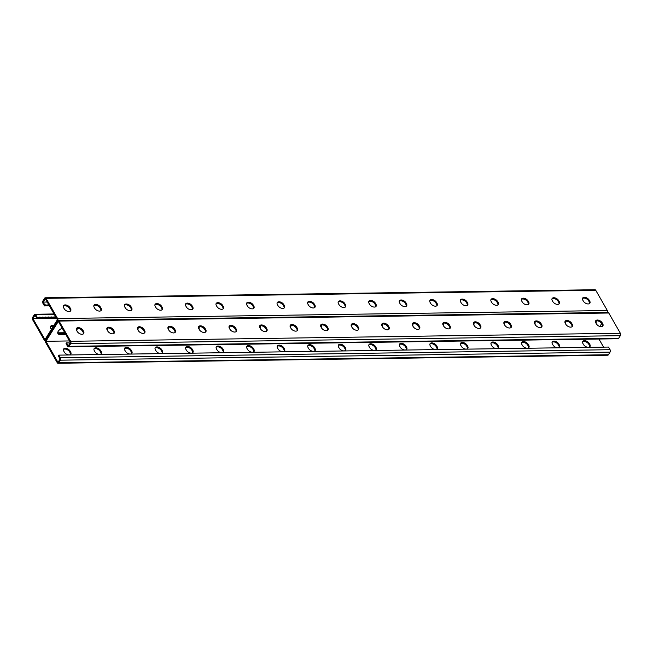 <?xml version="1.0" encoding="UTF-8"?>
<svg xmlns="http://www.w3.org/2000/svg" width="653" height="653" viewBox="0 0 653 653"><rect width="100%" height="100%" fill="white"/><g stroke="black" fill="none" stroke-linecap="round" stroke-linejoin="round"><path stroke-width="0.98" d="M47.22 302.037L43.188 302.094L43.425 302.51L44.935 305.147L48.844 304.878M69.496 340.939L45.922 341.29L58.329 321.431L70.393 342.499L68.271 345.894L66.524 342.849L66.035 343.633L67.545 346.261A1.714 1.028 89.2 0 0 68.304 346.8A1.714 1.028 89.2 0 0 68.989 346.335L70.622 343.723A1.714 1.028 89.2 0 0 70.646 341.299L59.056 321.064A1.714 1.028 89.2 0 0 58.297 320.525A1.714 1.028 89.2 0 0 57.603 320.99L45.686 340.066L57.603 320.99A1.714 1.028 -90.8 0 0 57.627 318.566L46.037 298.331A1.714 1.028 -90.8 0 0 45.277 297.792A1.714 1.028 -90.8 0 0 44.584 298.258L42.951 300.87A1.714 1.028 -90.8 0 0 42.935 303.294L44.445 305.93L49.326 305.71M43.188 302.094L45.31 298.699L57.374 319.766L44.967 339.625L32.903 318.558L35.025 315.162L36.772 318.207L56.248 317.807M64.794 332.728L59.056 332.818A4.759 2.596 -29.8 0 1 57.733 332.581M595.503 322.084A4.759 2.596 150.2 0 0 595.756 321.072A4.759 2.596 -29.8 0 1 595.503 322.084M564.967 322.525A4.759 2.596 150.2 0 0 565.22 321.513A4.759 2.596 -29.8 0 1 564.967 322.525M381.727 325.21A4.759 2.596 150.2 0 0 381.981 324.198A4.759 2.596 -29.8 0 1 381.727 325.21M351.192 325.659A4.759 2.596 150.2 0 0 351.445 324.647A4.759 2.596 -29.8 0 1 351.192 325.659M412.272 324.77A4.759 2.596 150.2 0 0 412.525 323.749A4.759 2.596 -29.8 0 1 412.272 324.77M442.807 324.321A4.759 2.596 150.2 0 0 443.06 323.308A4.759 2.596 -29.8 0 1 442.807 324.321M473.352 323.872A4.759 2.596 150.2 0 0 473.596 322.86A4.759 2.596 -29.8 0 1 473.352 323.872M503.887 323.423A4.759 2.596 150.2 0 0 504.14 322.411A4.759 2.596 -29.8 0 1 503.887 323.423M534.423 322.974A4.759 2.596 150.2 0 0 534.676 321.962A4.759 2.596 -29.8 0 1 534.423 322.974M62.255 328.288A4.759 2.596 150.2 0 0 57.913 333.577A4.759 2.596 150.2 0 0 60.011 334.483L59.529 333.65L65.276 333.561L59.529 333.65A4.759 2.596 -29.8 0 1 57.75 333.12A4.759 2.596 150.2 0 0 59.529 333.65L59.056 332.818M76.589 328.679A4.759 2.596 -29.8 0 1 76.336 329.692A4.759 2.596 150.2 0 0 76.589 328.679M107.125 328.23A4.759 2.596 -29.8 0 1 106.88 329.243A4.759 2.596 150.2 0 0 107.125 328.23M290.365 325.545A4.759 2.596 -29.8 0 1 290.112 326.557A4.759 2.596 150.2 0 0 290.365 325.545M320.901 325.096A4.759 2.596 -29.8 0 1 320.647 326.108A4.759 2.596 150.2 0 0 320.901 325.096M259.821 325.994A4.759 2.596 -29.8 0 1 259.576 327.006A4.759 2.596 150.2 0 0 259.821 325.994M229.285 326.435A4.759 2.596 -29.8 0 1 229.032 327.455A4.759 2.596 150.2 0 0 229.285 326.435M198.749 326.884A4.759 2.596 -29.8 0 1 198.496 327.896A4.759 2.596 150.2 0 0 198.749 326.884M168.205 327.333A4.759 2.596 -29.8 0 1 167.952 328.345A4.759 2.596 150.2 0 0 168.205 327.333M137.669 327.782A4.759 2.596 -29.8 0 1 137.416 328.794A4.759 2.596 150.2 0 0 137.669 327.782M607.519 312.477A1.714 1.028 -90.8 0 0 607.331 310.518L595.74 290.275A1.714 1.028 -90.8 0 0 594.981 289.736L45.277 297.792M338.164 302.094A3.959 2.334 -148 0 1 341.339 302.012A3.959 2.334 -148 0 1 344.384 304.494L344.89 305.384A3.959 2.334 -148 0 1 345.257 307.09M368.7 301.645A3.959 2.334 -148 0 1 371.875 301.564A3.959 2.334 -148 0 1 374.928 304.045L375.434 304.935A3.959 2.334 -148 0 1 375.793 306.649M399.236 301.196A3.959 2.334 -148 0 1 402.419 301.115A3.959 2.334 -148 0 1 405.464 303.596L405.97 304.486A3.959 2.334 -148 0 1 406.337 306.2M429.78 300.747A3.959 2.334 -148 0 1 432.955 300.666A3.959 2.334 -148 0 1 436 303.147L436.514 304.037A3.959 2.334 -148 0 1 436.873 305.751M460.316 300.298A3.959 2.334 -148 0 1 463.499 300.217A3.959 2.334 -148 0 1 466.544 302.706L467.05 303.588A3.959 2.334 -148 0 1 467.409 305.302M490.86 299.849A3.959 2.334 -148 0 1 494.035 299.768A3.959 2.334 -148 0 1 497.08 302.257L497.586 303.139A3.959 2.334 -148 0 1 497.953 304.853M521.396 299.409A3.959 2.334 -148 0 1 524.571 299.327A3.959 2.334 -148 0 1 527.624 301.808L528.13 302.698A3.959 2.334 -148 0 1 528.489 304.404M551.94 298.96A3.959 2.334 -148 0 1 555.115 298.878A3.959 2.334 -148 0 1 558.16 301.36L558.666 302.249A3.959 2.334 -148 0 1 559.033 303.963M582.476 298.511A3.959 2.334 -148 0 1 585.651 298.429A3.959 2.334 -148 0 1 588.696 300.911L589.21 301.8A3.959 2.334 -148 0 1 589.569 303.514M314.713 307.539A3.959 2.334 32 0 0 314.354 305.824L313.848 304.943A3.959 2.334 32 0 0 310.804 302.453A3.959 2.334 32 0 0 307.62 302.535M284.177 307.987A3.959 2.334 32 0 0 283.818 306.273L283.304 305.392A3.959 2.334 32 0 0 280.259 302.902A3.959 2.334 32 0 0 277.084 302.984M253.633 308.436A3.959 2.334 32 0 0 253.274 306.722L252.768 305.833A3.959 2.334 32 0 0 249.724 303.351A3.959 2.334 32 0 0 246.54 303.433M223.097 308.885A3.959 2.334 32 0 0 222.738 307.171L222.224 306.281A3.959 2.334 32 0 0 219.179 303.8A3.959 2.334 32 0 0 216.004 303.882M192.562 309.334A3.959 2.334 32 0 0 192.194 307.62L191.688 306.73A3.959 2.334 32 0 0 188.644 304.249A3.959 2.334 32 0 0 185.468 304.331M162.017 309.775A3.959 2.334 32 0 0 161.658 308.069L161.152 307.179A3.959 2.334 32 0 0 158.099 304.698A3.959 2.334 32 0 0 154.924 304.78M131.482 310.224A3.959 2.334 32 0 0 131.114 308.51L130.608 307.628A3.959 2.334 32 0 0 127.564 305.139A3.959 2.334 32 0 0 124.388 305.22M100.937 310.673A3.959 2.334 32 0 0 100.578 308.959L100.072 308.077A3.959 2.334 32 0 0 97.028 305.588A3.959 2.334 32 0 0 93.844 305.669M70.402 311.122A3.959 2.334 32 0 0 70.042 309.408L69.528 308.518A3.959 2.334 32 0 0 66.484 306.037A3.959 2.334 32 0 0 63.308 306.118M345.38 304.6L344.874 303.71A3.959 2.334 32 0 0 341.47 301.098A3.959 2.334 32 0 0 338.336 301.653A3.959 2.334 32 0 0 338.523 303.8L339.029 304.69A3.959 2.334 32 0 0 342.433 307.302A3.959 2.334 32 0 0 345.568 306.739A3.959 2.334 32 0 0 345.38 304.6L344.89 305.384M375.924 304.151L375.418 303.261A3.959 2.334 32 0 0 372.014 300.649A3.959 2.334 32 0 0 368.88 301.213A3.959 2.334 32 0 0 369.059 303.351L369.574 304.241A3.959 2.334 32 0 0 372.977 306.853A3.959 2.334 32 0 0 376.104 306.298A3.959 2.334 32 0 0 375.924 304.151L375.434 304.935M406.46 303.702L405.954 302.812A3.959 2.334 32 0 0 402.55 300.209A3.959 2.334 32 0 0 399.416 300.764A3.959 2.334 32 0 0 399.603 302.91L400.109 303.792A3.959 2.334 32 0 0 403.513 306.404A3.959 2.334 32 0 0 406.648 305.849A3.959 2.334 32 0 0 406.46 303.702L405.97 304.486M437.004 303.253L436.49 302.363A3.959 2.334 32 0 0 433.086 299.76A3.959 2.334 32 0 0 429.96 300.315A3.959 2.334 32 0 0 430.139 302.461L430.645 303.351A3.959 2.334 32 0 0 434.049 305.955A3.959 2.334 32 0 0 437.184 305.4A3.959 2.334 32 0 0 437.004 303.253L436.514 304.037M467.54 302.804L467.034 301.923A3.959 2.334 32 0 0 463.63 299.311A3.959 2.334 32 0 0 460.496 299.866A3.959 2.334 32 0 0 460.683 302.012L461.189 302.902A3.959 2.334 32 0 0 464.593 305.506A3.959 2.334 32 0 0 467.728 304.951A3.959 2.334 32 0 0 467.54 302.804L467.05 303.588M498.076 302.355L497.57 301.474A3.959 2.334 32 0 0 494.166 298.862A3.959 2.334 32 0 0 491.04 299.417A3.959 2.334 32 0 0 491.219 301.564L491.725 302.453A3.959 2.334 32 0 0 495.129 305.065A3.959 2.334 32 0 0 498.263 304.502A3.959 2.334 32 0 0 498.076 302.355L497.586 303.139M528.62 301.915L528.114 301.025A3.959 2.334 32 0 0 524.71 298.413A3.959 2.334 32 0 0 521.576 298.968A3.959 2.334 32 0 0 521.755 301.115L522.269 302.004A3.959 2.334 32 0 0 525.673 304.616A3.959 2.334 32 0 0 528.799 304.061A3.959 2.334 32 0 0 528.62 301.915L528.13 302.698M559.156 301.466L558.65 300.576A3.959 2.334 32 0 0 555.246 297.964A3.959 2.334 32 0 0 552.111 298.527A3.959 2.334 32 0 0 552.299 300.674L552.805 301.555A3.959 2.334 32 0 0 556.209 304.167A3.959 2.334 32 0 0 559.343 303.612A3.959 2.334 32 0 0 559.156 301.466L558.666 302.249M589.7 301.017L589.186 300.127A3.959 2.334 32 0 0 585.79 297.523A3.959 2.334 32 0 0 582.656 298.078A3.959 2.334 32 0 0 582.835 300.225L583.349 301.106A3.959 2.334 32 0 0 586.745 303.718A3.959 2.334 32 0 0 589.879 303.163A3.959 2.334 32 0 0 589.7 301.017L589.21 301.8M308.494 305.139L307.987 304.249A3.959 2.334 -148 0 1 307.8 302.102A3.959 2.334 -148 0 1 310.934 301.547A3.959 2.334 -148 0 1 314.338 304.159L314.844 305.041A3.959 2.334 -148 0 1 315.024 307.188A3.959 2.334 -148 0 1 311.897 307.751A3.959 2.334 -148 0 1 308.494 305.139M277.949 305.588L277.443 304.698A3.959 2.334 -148 0 1 277.264 302.551A3.959 2.334 -148 0 1 280.39 301.996A3.959 2.334 -148 0 1 283.794 304.608L284.308 305.49A3.959 2.334 -148 0 1 284.488 307.636A3.959 2.334 -148 0 1 281.353 308.192A3.959 2.334 -148 0 1 277.949 305.588M247.414 306.028L246.907 305.147A3.959 2.334 -148 0 1 246.72 303A3.959 2.334 -148 0 1 249.854 302.445A3.959 2.334 -148 0 1 253.258 305.049L253.764 305.939A3.959 2.334 -148 0 1 253.952 308.085A3.959 2.334 -148 0 1 250.817 308.64A3.959 2.334 -148 0 1 247.414 306.028M216.878 306.477L216.363 305.596A3.959 2.334 -148 0 1 216.184 303.449A3.959 2.334 -148 0 1 219.318 302.894A3.959 2.334 -148 0 1 222.714 305.498L223.228 306.388A3.959 2.334 -148 0 1 223.408 308.534A3.959 2.334 -148 0 1 220.273 309.089A3.959 2.334 -148 0 1 216.878 306.477M186.334 306.926L185.827 306.037A3.959 2.334 -148 0 1 185.64 303.898A3.959 2.334 -148 0 1 188.774 303.335A3.959 2.334 -148 0 1 192.178 305.947L192.684 306.837A3.959 2.334 -148 0 1 192.872 308.983A3.959 2.334 -148 0 1 189.737 309.538A3.959 2.334 -148 0 1 186.334 306.926M155.798 307.375L155.283 306.486A3.959 2.334 -148 0 1 155.104 304.339A3.959 2.334 -148 0 1 158.238 303.784A3.959 2.334 -148 0 1 161.642 306.396L162.148 307.285A3.959 2.334 -148 0 1 162.328 309.424A3.959 2.334 -148 0 1 159.201 309.987A3.959 2.334 -148 0 1 155.798 307.375M125.254 307.824L124.747 306.934A3.959 2.334 -148 0 1 124.568 304.788A3.959 2.334 -148 0 1 127.694 304.233A3.959 2.334 -148 0 1 131.098 306.845L131.604 307.726A3.959 2.334 -148 0 1 131.792 309.873A3.959 2.334 -148 0 1 128.657 310.428A3.959 2.334 -148 0 1 125.254 307.824M94.718 308.273L94.212 307.383A3.959 2.334 -148 0 1 94.024 305.237A3.959 2.334 -148 0 1 97.158 304.682A3.959 2.334 -148 0 1 100.562 307.294L101.068 308.175A3.959 2.334 -148 0 1 101.256 310.322A3.959 2.334 -148 0 1 98.121 310.877A3.959 2.334 -148 0 1 94.718 308.273M64.174 308.714L63.668 307.832A3.959 2.334 -148 0 1 63.488 305.686A3.959 2.334 -148 0 1 66.614 305.131A3.959 2.334 -148 0 1 70.018 307.734L70.532 308.624A3.959 2.334 -148 0 1 70.712 310.771A3.959 2.334 -148 0 1 67.577 311.326A3.959 2.334 -148 0 1 64.174 308.714M58.019 363.264L607.723 355.208A1.714 1.028 -90.8 0 0 608.416 354.742L610.049 352.13A1.714 1.028 -90.8 0 0 610.065 349.706L608.555 347.07L68.01 354.987L58.852 355.126L60.362 357.762A1.714 1.028 -90.8 0 1 60.337 360.178L58.705 362.79A1.714 1.028 -90.8 0 1 58.019 363.264A1.714 1.028 -90.8 0 1 57.26 362.725L45.669 342.482A1.714 1.028 -90.8 0 1 45.686 340.066A1.714 1.028 89.2 0 1 45 340.531A1.714 1.028 89.2 0 1 44.241 339.993L32.65 319.758A1.714 1.028 89.2 0 1 32.666 317.334L34.299 314.722A1.714 1.028 89.2 0 1 34.993 314.256A1.714 1.028 89.2 0 1 35.752 314.795L37.262 317.423L55.815 317.04M56.476 318.207L32.903 318.558M53.644 325.741A3.959 2.334 32 0 0 50.591 326.32A3.959 2.334 32 0 0 50.771 328.467L51.285 329.357A3.959 2.334 32 0 0 51.334 329.439M50.412 326.753A3.959 2.334 -148 0 1 53.154 326.524M44.445 305.93L44.935 305.147M45.53 304.845L45.041 305.628M46.461 305.122L45.971 305.906M47.057 304.829L46.567 305.612M47.987 305.098L47.498 305.882M48.583 304.804L48.093 305.588M37.262 317.423L36.772 318.207M37.368 317.913L37.858 317.129M38.298 318.182L38.788 317.399M41.947 317.84L42.437 317.056M42.878 318.117L43.367 317.334M41.351 318.142L41.841 317.358M43.473 317.823L43.963 317.04M44.404 318.101L44.894 317.309M45 317.799L45.49 317.015M45.93 318.076L46.42 317.293M46.534 317.774L47.024 316.991M47.457 318.052L47.947 317.268M48.061 317.75L48.551 316.966M48.983 318.027L49.473 317.244M49.587 317.733L50.077 316.95M50.51 318.011L50.999 317.227M51.114 317.709L51.603 316.925M52.036 317.987L52.526 317.203M52.64 317.685L53.13 316.901M53.57 317.962L54.06 317.178M54.166 317.668L54.656 316.885M55.097 317.938L55.587 317.154M38.894 317.889L39.384 317.105M39.825 318.166L40.315 317.382M40.421 317.864L40.91 317.08M58.852 355.126L58.362 355.909L60.109 358.962L57.986 362.358L45.922 341.29M595.969 320.974A4.759 2.596 -29.8 0 1 596.034 321.08A4.759 2.596 -29.8 0 1 595.911 323.055M565.425 321.423A4.759 2.596 -29.8 0 1 565.498 321.529A4.759 2.596 -29.8 0 1 565.376 323.504M382.193 324.108A4.759 2.596 -29.8 0 1 382.258 324.214A4.759 2.596 -29.8 0 1 382.136 326.19M351.649 324.549A4.759 2.596 -29.8 0 1 351.722 324.663A4.759 2.596 -29.8 0 1 351.6 326.639M412.729 323.659A4.759 2.596 -29.8 0 1 412.802 323.766A4.759 2.596 -29.8 0 1 412.68 325.741M443.273 323.211A4.759 2.596 -29.8 0 1 443.338 323.317A4.759 2.596 -29.8 0 1 443.216 325.292M473.809 322.762A4.759 2.596 -29.8 0 1 473.882 322.876A4.759 2.596 -29.8 0 1 473.76 324.843M504.345 322.313A4.759 2.596 -29.8 0 1 504.418 322.427A4.759 2.596 -29.8 0 1 504.296 324.394M534.889 321.864A4.759 2.596 -29.8 0 1 534.962 321.978A4.759 2.596 -29.8 0 1 534.831 323.953M601.666 323.561L599.846 326.476M76.744 330.663A4.759 2.596 150.2 0 0 76.866 328.688A4.759 2.596 150.2 0 0 76.801 328.581M60.011 334.483L65.749 334.393M107.288 330.214A4.759 2.596 150.2 0 0 107.41 328.247A4.759 2.596 150.2 0 0 107.337 328.132M290.52 327.528A4.759 2.596 150.2 0 0 290.642 325.561A4.759 2.596 150.2 0 0 290.577 325.447M321.056 327.08A4.759 2.596 150.2 0 0 321.186 325.112A4.759 2.596 150.2 0 0 321.113 324.998M259.984 327.977A4.759 2.596 150.2 0 0 260.106 326.002A4.759 2.596 150.2 0 0 260.033 325.896M229.44 328.426A4.759 2.596 150.2 0 0 229.562 326.451A4.759 2.596 150.2 0 0 229.497 326.345M198.904 328.875A4.759 2.596 150.2 0 0 199.026 326.9A4.759 2.596 150.2 0 0 198.953 326.794M168.36 329.316A4.759 2.596 150.2 0 0 168.49 327.349A4.759 2.596 150.2 0 0 168.417 327.235M137.824 329.765A4.759 2.596 150.2 0 0 137.946 327.798A4.759 2.596 150.2 0 0 137.873 327.684M598.948 339.029L603.674 347.29M344.996 347.078A3.959 2.334 32 0 0 341.592 344.466A3.959 2.334 32 0 0 338.466 345.029A3.959 2.334 32 0 0 338.646 347.176L339.152 348.057A3.959 2.334 32 0 0 342.556 350.669A3.959 2.334 32 0 0 345.69 350.114A3.959 2.334 32 0 0 345.502 347.967L344.996 347.078L344.506 347.861L345.013 348.751A3.959 2.334 -148 0 1 345.38 350.465M375.54 346.629A3.959 2.334 32 0 0 372.137 344.025A3.959 2.334 32 0 0 369.002 344.58A3.959 2.334 32 0 0 369.182 346.727L369.696 347.608A3.959 2.334 32 0 0 373.1 350.22A3.959 2.334 32 0 0 376.226 349.665A3.959 2.334 32 0 0 376.046 347.518L375.54 346.629L375.051 347.412L375.557 348.302A3.959 2.334 -148 0 1 375.916 350.016M406.076 346.188A3.959 2.334 32 0 0 402.672 343.576A3.959 2.334 32 0 0 399.538 344.131A3.959 2.334 32 0 0 399.726 346.278L400.232 347.167A3.959 2.334 32 0 0 403.636 349.771A3.959 2.334 32 0 0 406.77 349.216A3.959 2.334 32 0 0 406.582 347.07L406.076 346.188L405.586 346.972L406.093 347.853A3.959 2.334 -148 0 1 406.46 349.567M436.612 345.739A3.959 2.334 32 0 0 433.217 343.127A3.959 2.334 32 0 0 430.082 343.682A3.959 2.334 32 0 0 430.262 345.829L430.776 346.719A3.959 2.334 32 0 0 434.172 349.322A3.959 2.334 32 0 0 437.306 348.767A3.959 2.334 32 0 0 437.126 346.621L436.612 345.739L436.122 346.523L436.637 347.404A3.959 2.334 -148 0 1 436.996 349.118M467.156 345.29A3.959 2.334 32 0 0 463.752 342.678A3.959 2.334 32 0 0 460.618 343.233A3.959 2.334 32 0 0 460.806 345.38L461.312 346.27A3.959 2.334 32 0 0 464.716 348.882A3.959 2.334 32 0 0 467.85 348.318A3.959 2.334 32 0 0 467.662 346.18L467.156 345.29L466.666 346.074L467.173 346.963A3.959 2.334 -148 0 1 467.532 348.669M497.692 344.841A3.959 2.334 32 0 0 494.288 342.229A3.959 2.334 32 0 0 491.162 342.792A3.959 2.334 32 0 0 491.342 344.931L491.848 345.821A3.959 2.334 32 0 0 495.252 348.433A3.959 2.334 32 0 0 498.386 347.878A3.959 2.334 32 0 0 498.206 345.731L497.692 344.841L497.202 345.625L497.717 346.514A3.959 2.334 -148 0 1 498.076 348.22M528.236 344.392A3.959 2.334 32 0 0 524.832 341.788A3.959 2.334 32 0 0 521.698 342.343A3.959 2.334 32 0 0 521.886 344.49L522.392 345.372A3.959 2.334 32 0 0 525.796 347.984A3.959 2.334 32 0 0 528.922 347.429A3.959 2.334 32 0 0 528.742 345.282L528.236 344.392L527.746 345.176L528.253 346.066A3.959 2.334 -148 0 1 528.612 347.78M558.772 343.943A3.959 2.334 32 0 0 555.368 341.339A3.959 2.334 32 0 0 552.234 341.894A3.959 2.334 32 0 0 552.422 344.041L552.928 344.923A3.959 2.334 32 0 0 556.332 347.535A3.959 2.334 32 0 0 559.466 346.98A3.959 2.334 32 0 0 559.278 344.833L558.772 343.943L558.282 344.727L558.788 345.617A3.959 2.334 -148 0 1 559.156 347.331M589.316 343.502A3.959 2.334 32 0 0 585.912 340.89A3.959 2.334 32 0 0 582.778 341.446A3.959 2.334 32 0 0 582.958 343.592L583.472 344.482A3.959 2.334 32 0 0 586.876 347.086A3.959 2.334 32 0 0 590.002 346.531A3.959 2.334 32 0 0 589.822 344.384L589.316 343.502L588.826 344.286L589.332 345.168A3.959 2.334 -148 0 1 589.692 346.882M308.11 347.616A3.959 2.334 -148 0 1 307.922 345.478A3.959 2.334 -148 0 1 311.057 344.915A3.959 2.334 -148 0 1 314.46 347.527L314.966 348.416A3.959 2.334 -148 0 1 315.154 350.563A3.959 2.334 -148 0 1 312.02 351.118A3.959 2.334 -148 0 1 308.616 348.506L308.11 347.616M277.566 348.065A3.959 2.334 -148 0 1 277.386 345.919A3.959 2.334 -148 0 1 280.512 345.364A3.959 2.334 -148 0 1 283.916 347.976L284.43 348.857A3.959 2.334 -148 0 1 284.61 351.004A3.959 2.334 -148 0 1 281.476 351.567A3.959 2.334 -148 0 1 278.072 348.955L277.566 348.065M247.03 348.514A3.959 2.334 -148 0 1 246.842 346.368A3.959 2.334 -148 0 1 249.977 345.812A3.959 2.334 -148 0 1 253.38 348.424L253.886 349.306A3.959 2.334 -148 0 1 254.074 351.453A3.959 2.334 -148 0 1 250.94 352.008A3.959 2.334 -148 0 1 247.536 349.404L247.03 348.514M216.486 348.963A3.959 2.334 -148 0 1 216.306 346.816A3.959 2.334 -148 0 1 219.441 346.261A3.959 2.334 -148 0 1 222.844 348.865L223.35 349.755A3.959 2.334 -148 0 1 223.53 351.902A3.959 2.334 -148 0 1 220.404 352.457A3.959 2.334 -148 0 1 217 349.853L216.486 348.963M185.95 349.412A3.959 2.334 -148 0 1 185.762 347.265A3.959 2.334 -148 0 1 188.897 346.71A3.959 2.334 -148 0 1 192.3 349.314L192.806 350.204A3.959 2.334 -148 0 1 192.994 352.351A3.959 2.334 -148 0 1 189.86 352.906A3.959 2.334 -148 0 1 186.456 350.294L185.95 349.412M155.414 349.861A3.959 2.334 -148 0 1 155.226 347.714A3.959 2.334 -148 0 1 158.361 347.151A3.959 2.334 -148 0 1 161.764 349.763L162.271 350.653A3.959 2.334 -148 0 1 162.45 352.8A3.959 2.334 -148 0 1 159.324 353.355A3.959 2.334 -148 0 1 155.92 350.743L155.414 349.861M124.87 350.302A3.959 2.334 -148 0 1 124.69 348.155A3.959 2.334 -148 0 1 127.817 347.6A3.959 2.334 -148 0 1 131.22 350.212L131.735 351.102A3.959 2.334 -148 0 1 131.914 353.249A3.959 2.334 -148 0 1 128.78 353.804A3.959 2.334 -148 0 1 125.376 351.192L124.87 350.302M94.334 350.751A3.959 2.334 -148 0 1 94.146 348.604A3.959 2.334 -148 0 1 97.281 348.049A3.959 2.334 -148 0 1 100.684 350.661L101.191 351.543A3.959 2.334 -148 0 1 101.378 353.689A3.959 2.334 -148 0 1 98.244 354.252A3.959 2.334 -148 0 1 94.84 351.641L94.334 350.751M63.79 351.2A3.959 2.334 -148 0 1 63.61 349.053A3.959 2.334 -148 0 1 66.745 348.498A3.959 2.334 -148 0 1 70.14 351.11L70.655 351.991A3.959 2.334 -148 0 1 70.834 354.138A3.959 2.334 -148 0 1 67.7 354.693A3.959 2.334 -148 0 1 64.304 352.089L63.79 351.2M338.287 345.461A3.959 2.334 -148 0 1 341.462 345.38A3.959 2.334 -148 0 1 344.506 347.861M368.823 345.013A3.959 2.334 -148 0 1 371.998 344.931A3.959 2.334 -148 0 1 375.051 347.412M399.367 344.564A3.959 2.334 -148 0 1 402.542 344.482A3.959 2.334 -148 0 1 405.586 346.972M429.903 344.115A3.959 2.334 -148 0 1 433.078 344.033A3.959 2.334 -148 0 1 436.122 346.523M460.438 343.666A3.959 2.334 -148 0 1 463.622 343.584A3.959 2.334 -148 0 1 466.666 346.074M490.983 343.225A3.959 2.334 -148 0 1 494.158 343.143A3.959 2.334 -148 0 1 497.202 345.625M521.518 342.776A3.959 2.334 -148 0 1 524.702 342.694A3.959 2.334 -148 0 1 527.746 345.176M552.063 342.327A3.959 2.334 -148 0 1 555.238 342.245A3.959 2.334 -148 0 1 558.282 344.727M582.598 341.878A3.959 2.334 -148 0 1 585.774 341.797A3.959 2.334 -148 0 1 588.826 344.286M314.836 350.906A3.959 2.334 32 0 0 314.477 349.2L313.971 348.31A3.959 2.334 32 0 0 310.926 345.829A3.959 2.334 32 0 0 307.743 345.91M284.3 351.355A3.959 2.334 32 0 0 283.941 349.649L283.426 348.759A3.959 2.334 32 0 0 280.382 346.27A3.959 2.334 32 0 0 277.207 346.351M253.764 351.804A3.959 2.334 32 0 0 253.397 350.09L252.891 349.208A3.959 2.334 32 0 0 249.846 346.719A3.959 2.334 32 0 0 246.663 346.8M223.22 352.253A3.959 2.334 32 0 0 222.861 350.539L222.355 349.649A3.959 2.334 32 0 0 219.302 347.167A3.959 2.334 32 0 0 216.127 347.249M192.684 352.702A3.959 2.334 32 0 0 192.317 350.988L191.811 350.098A3.959 2.334 32 0 0 188.766 347.616A3.959 2.334 32 0 0 185.591 347.698M162.14 353.151A3.959 2.334 32 0 0 161.781 351.436L161.275 350.547A3.959 2.334 32 0 0 158.23 348.065A3.959 2.334 32 0 0 155.047 348.147M131.604 353.591A3.959 2.334 32 0 0 131.245 351.885L130.731 350.996A3.959 2.334 32 0 0 127.686 348.514A3.959 2.334 32 0 0 124.511 348.596M101.06 354.04A3.959 2.334 32 0 0 100.701 352.326L100.195 351.445A3.959 2.334 32 0 0 97.15 348.955A3.959 2.334 32 0 0 93.967 349.037M70.524 354.489A3.959 2.334 32 0 0 70.165 352.775L69.651 351.894A3.959 2.334 32 0 0 66.606 349.404A3.959 2.334 32 0 0 63.431 349.486M66.524 342.849L70.108 342.956M58.297 320.525L608 312.469A1.714 1.028 89.2 0 1 608.759 313.007L620.35 333.242A1.714 1.028 89.2 0 1 620.334 335.666L618.701 338.278A1.714 1.028 89.2 0 1 618.007 338.744L68.304 346.8M358.277 329.822A3.959 2.334 32 0 0 357.909 328.108L357.403 327.226A3.959 2.334 32 0 0 354.359 324.737A3.959 2.334 32 0 0 351.175 324.819M388.813 329.373A3.959 2.334 32 0 0 388.453 327.667L387.939 326.778A3.959 2.334 32 0 0 384.895 324.296A3.959 2.334 32 0 0 381.719 324.378M419.348 328.932A3.959 2.334 32 0 0 418.989 327.218L418.483 326.329A3.959 2.334 32 0 0 415.439 323.847A3.959 2.334 32 0 0 412.255 323.929M449.893 328.483A3.959 2.334 32 0 0 449.533 326.769L449.019 325.88A3.959 2.334 32 0 0 445.975 323.398A3.959 2.334 32 0 0 442.799 323.48M480.428 328.035A3.959 2.334 32 0 0 480.069 326.32L479.563 325.431A3.959 2.334 32 0 0 476.51 322.949A3.959 2.334 32 0 0 473.335 323.031M510.973 327.586A3.959 2.334 32 0 0 510.605 325.871L510.099 324.99A3.959 2.334 32 0 0 507.055 322.5A3.959 2.334 32 0 0 503.879 322.582M541.508 327.137A3.959 2.334 32 0 0 541.149 325.423L540.643 324.541A3.959 2.334 32 0 0 537.59 322.051A3.959 2.334 32 0 0 534.415 322.133M572.052 326.688A3.959 2.334 32 0 0 571.685 324.982L571.179 324.092A3.959 2.334 32 0 0 568.134 321.611A3.959 2.334 32 0 0 564.951 321.692M602.588 326.247A3.959 2.334 32 0 0 602.229 324.533L601.715 323.643A3.959 2.334 32 0 0 598.67 321.162A3.959 2.334 32 0 0 595.495 321.243M320.639 325.267A3.959 2.334 -148 0 1 323.815 325.186A3.959 2.334 -148 0 1 326.867 327.675L327.373 328.557A3.959 2.334 -148 0 1 327.733 330.271M290.103 325.716A3.959 2.334 -148 0 1 293.279 325.635A3.959 2.334 -148 0 1 296.323 328.116L296.829 329.006A3.959 2.334 -148 0 1 297.197 330.72M259.559 326.165A3.959 2.334 -148 0 1 262.743 326.084A3.959 2.334 -148 0 1 265.787 328.565L266.293 329.455A3.959 2.334 -148 0 1 266.653 331.169M229.023 326.614A3.959 2.334 -148 0 1 232.199 326.533A3.959 2.334 -148 0 1 235.243 329.014L235.757 329.904A3.959 2.334 -148 0 1 236.117 331.618M198.479 327.055A3.959 2.334 -148 0 1 201.663 326.973A3.959 2.334 -148 0 1 204.707 329.463L205.213 330.353A3.959 2.334 -148 0 1 205.581 332.059M167.943 327.504A3.959 2.334 -148 0 1 171.119 327.422A3.959 2.334 -148 0 1 174.171 329.912L174.678 330.793A3.959 2.334 -148 0 1 175.037 332.508M137.408 327.953A3.959 2.334 -148 0 1 140.583 327.871A3.959 2.334 -148 0 1 143.627 330.361L144.133 331.242A3.959 2.334 -148 0 1 144.501 332.957M106.863 328.402A3.959 2.334 -148 0 1 110.039 328.32A3.959 2.334 -148 0 1 113.091 330.802L113.598 331.691A3.959 2.334 -148 0 1 113.957 333.405M76.328 328.851A3.959 2.334 -148 0 1 79.503 328.769A3.959 2.334 -148 0 1 82.547 331.251L83.062 332.14A3.959 2.334 -148 0 1 83.421 333.854M357.893 326.443L358.399 327.324A3.959 2.334 -148 0 1 358.587 329.471A3.959 2.334 -148 0 1 355.452 330.034A3.959 2.334 -148 0 1 352.049 327.422L351.543 326.533A3.959 2.334 -148 0 1 351.355 324.386A3.959 2.334 -148 0 1 354.489 323.831A3.959 2.334 -148 0 1 357.893 326.443L357.403 327.226M388.429 325.994L388.943 326.884A3.959 2.334 -148 0 1 389.123 329.022A3.959 2.334 -148 0 1 385.988 329.585A3.959 2.334 -148 0 1 382.585 326.973L382.078 326.084A3.959 2.334 -148 0 1 381.899 323.937A3.959 2.334 -148 0 1 385.025 323.382A3.959 2.334 -148 0 1 388.429 325.994L387.939 326.778M418.973 325.545L419.479 326.435A3.959 2.334 -148 0 1 419.667 328.581A3.959 2.334 -148 0 1 416.532 329.136A3.959 2.334 -148 0 1 413.129 326.524L412.623 325.635A3.959 2.334 -148 0 1 412.435 323.496A3.959 2.334 -148 0 1 415.569 322.933A3.959 2.334 -148 0 1 418.973 325.545L418.483 326.329M449.509 325.096L450.023 325.986A3.959 2.334 -148 0 1 450.203 328.132A3.959 2.334 -148 0 1 447.068 328.688A3.959 2.334 -148 0 1 443.665 326.076L443.158 325.194A3.959 2.334 -148 0 1 442.979 323.047A3.959 2.334 -148 0 1 446.105 322.492A3.959 2.334 -148 0 1 449.509 325.096L449.019 325.88M480.053 324.647L480.559 325.537A3.959 2.334 -148 0 1 480.739 327.684A3.959 2.334 -148 0 1 477.612 328.239A3.959 2.334 -148 0 1 474.209 325.635L473.694 324.745A3.959 2.334 -148 0 1 473.515 322.598A3.959 2.334 -148 0 1 476.649 322.043A3.959 2.334 -148 0 1 480.053 324.647L479.563 325.431M510.589 324.206L511.095 325.088A3.959 2.334 -148 0 1 511.283 327.235A3.959 2.334 -148 0 1 508.148 327.79A3.959 2.334 -148 0 1 504.745 325.186L504.238 324.296A3.959 2.334 -148 0 1 504.051 322.149A3.959 2.334 -148 0 1 507.185 321.594A3.959 2.334 -148 0 1 510.589 324.206L510.099 324.99M541.133 323.757L541.639 324.639A3.959 2.334 -148 0 1 541.819 326.786A3.959 2.334 -148 0 1 538.692 327.349A3.959 2.334 -148 0 1 535.289 324.737L534.774 323.847A3.959 2.334 -148 0 1 534.595 321.7A3.959 2.334 -148 0 1 537.729 321.145A3.959 2.334 -148 0 1 541.133 323.757L540.643 324.541M571.669 323.308L572.175 324.198A3.959 2.334 -148 0 1 572.363 326.345A3.959 2.334 -148 0 1 569.228 326.9A3.959 2.334 -148 0 1 565.825 324.288L565.318 323.398A3.959 2.334 -148 0 1 565.131 321.252A3.959 2.334 -148 0 1 568.265 320.696A3.959 2.334 -148 0 1 571.669 323.308L571.179 324.092M602.205 322.86L602.719 323.749A3.959 2.334 -148 0 1 602.899 325.896A3.959 2.334 -148 0 1 599.764 326.451A3.959 2.334 -148 0 1 596.36 323.839L595.854 322.957A3.959 2.334 -148 0 1 595.675 320.811A3.959 2.334 -148 0 1 598.801 320.248A3.959 2.334 -148 0 1 602.205 322.86L601.715 323.643M320.998 326.982L321.513 327.871A3.959 2.334 32 0 0 324.916 330.475A3.959 2.334 32 0 0 328.043 329.92A3.959 2.334 32 0 0 327.863 327.773L327.357 326.892A3.959 2.334 32 0 0 323.953 324.28A3.959 2.334 32 0 0 320.819 324.835A3.959 2.334 32 0 0 320.998 326.982M290.463 327.431L290.969 328.312A3.959 2.334 32 0 0 294.372 330.924A3.959 2.334 32 0 0 297.507 330.369A3.959 2.334 32 0 0 297.319 328.222L296.813 327.333A3.959 2.334 32 0 0 293.409 324.729A3.959 2.334 32 0 0 290.275 325.284A3.959 2.334 32 0 0 290.463 327.431M259.927 327.879L260.433 328.761A3.959 2.334 32 0 0 263.836 331.373A3.959 2.334 32 0 0 266.971 330.818A3.959 2.334 32 0 0 266.783 328.671L266.277 327.782A3.959 2.334 32 0 0 262.873 325.178A3.959 2.334 32 0 0 259.739 325.733A3.959 2.334 32 0 0 259.927 327.879M229.383 328.32L229.889 329.21A3.959 2.334 32 0 0 233.292 331.822A3.959 2.334 32 0 0 236.427 331.267A3.959 2.334 32 0 0 236.247 329.12L235.733 328.23A3.959 2.334 32 0 0 232.329 325.618A3.959 2.334 32 0 0 229.203 326.182A3.959 2.334 32 0 0 229.383 328.32M198.847 328.769L199.353 329.659A3.959 2.334 32 0 0 202.757 332.271A3.959 2.334 32 0 0 205.891 331.708A3.959 2.334 32 0 0 205.703 329.569L205.197 328.679A3.959 2.334 32 0 0 201.793 326.067A3.959 2.334 32 0 0 198.659 326.622A3.959 2.334 32 0 0 198.847 328.769M168.303 329.218L168.817 330.108A3.959 2.334 32 0 0 172.221 332.712A3.959 2.334 32 0 0 175.347 332.157A3.959 2.334 32 0 0 175.167 330.01L174.661 329.128A3.959 2.334 32 0 0 171.257 326.516A3.959 2.334 32 0 0 168.123 327.071A3.959 2.334 32 0 0 168.303 329.218M137.767 329.667L138.273 330.557A3.959 2.334 32 0 0 141.677 333.161A3.959 2.334 32 0 0 144.811 332.606A3.959 2.334 32 0 0 144.623 330.459L144.117 329.577A3.959 2.334 32 0 0 140.713 326.965A3.959 2.334 32 0 0 137.579 327.52A3.959 2.334 32 0 0 137.767 329.667M107.223 330.116L107.737 330.998A3.959 2.334 32 0 0 111.141 333.61A3.959 2.334 32 0 0 114.267 333.054A3.959 2.334 32 0 0 114.087 330.908L113.581 330.018A3.959 2.334 32 0 0 110.177 327.414A3.959 2.334 32 0 0 107.043 327.969A3.959 2.334 32 0 0 107.223 330.116M76.687 330.565L77.193 331.446A3.959 2.334 32 0 0 80.597 334.058A3.959 2.334 32 0 0 83.731 333.503A3.959 2.334 32 0 0 83.551 331.357L83.037 330.467A3.959 2.334 32 0 0 79.633 327.855A3.959 2.334 32 0 0 76.507 328.418A3.959 2.334 32 0 0 76.687 330.565M57.627 318.566L607.331 310.518M46.037 298.331L595.74 290.275M588.696 300.911L589.186 300.127M558.16 301.36L558.65 300.576M527.624 301.808L528.114 301.025M497.08 302.257L497.57 301.474M466.544 302.706L467.034 301.923M436 303.147L436.49 302.363M405.464 303.596L405.954 302.812M374.928 304.045L375.418 303.261M344.384 304.494L344.874 303.71M35.752 314.795L54.362 314.517M70.042 309.408L70.532 308.624M69.528 308.518L70.018 307.734M100.578 308.959L101.068 308.175M100.072 308.077L100.562 307.294M131.114 308.51L131.604 307.726M130.608 307.628L131.098 306.845M161.658 308.069L162.148 307.285M161.152 307.179L161.642 306.396M192.194 307.62L192.684 306.837M191.688 306.73L192.178 305.947M222.738 307.171L223.228 306.388M222.224 306.281L222.714 305.498M253.274 306.722L253.764 305.939M252.768 305.833L253.258 305.049M283.818 306.273L284.308 305.49M283.304 305.392L283.794 304.608M314.354 305.824L314.844 305.041M313.848 304.943L314.338 304.159M60.362 357.762L610.065 349.706M58.705 362.79L608.416 354.742M60.337 360.178L610.049 352.13M589.822 344.384L589.332 345.168M559.278 344.833L558.788 345.617M528.742 345.282L528.253 346.066M498.206 345.731L497.717 346.514M467.662 346.18L467.173 346.963M437.126 346.621L436.637 347.404M406.582 347.07L406.093 347.853M376.046 347.518L375.557 348.302M345.502 347.967L345.013 348.751M59.056 321.064L608.759 313.007M70.646 341.299L620.35 333.242M70.622 343.723L620.334 335.666M68.989 346.335L618.701 338.278M602.229 324.533L602.719 323.749M571.685 324.982L572.175 324.198M541.149 325.423L541.639 324.639M510.605 325.871L511.095 325.088M480.069 326.32L480.559 325.537M449.533 326.769L450.023 325.986M418.989 327.218L419.479 326.435M388.453 327.667L388.943 326.884M357.909 328.108L358.399 327.324M70.14 351.11L69.651 351.894M70.655 351.991L70.165 352.775M100.684 350.661L100.195 351.445M101.191 351.543L100.701 352.326M131.22 350.212L130.731 350.996M131.735 351.102L131.245 351.885M161.764 349.763L161.275 350.547M162.271 350.653L161.781 351.436M192.3 349.314L191.811 350.098M192.806 350.204L192.317 350.988M222.844 348.865L222.355 349.649M223.35 349.755L222.861 350.539M253.38 348.424L252.891 349.208M253.886 349.306L253.397 350.09M283.916 347.976L283.426 348.759M284.43 348.857L283.941 349.649M314.46 347.527L313.971 348.31M314.966 348.416L314.477 349.2M82.547 331.251L83.037 330.467M83.062 332.14L83.551 331.357M113.091 330.802L113.581 330.018M113.598 331.691L114.087 330.908M143.627 330.361L144.117 329.577M144.133 331.242L144.623 330.459M174.171 329.912L174.661 329.128M174.678 330.793L175.167 330.01M204.707 329.463L205.197 328.679M205.213 330.353L205.703 329.569M235.243 329.014L235.733 328.23M235.757 329.904L236.247 329.12M265.787 328.565L266.277 327.782M266.293 329.455L266.783 328.671M296.323 328.116L296.813 327.333M296.829 329.006L297.319 328.222M326.867 327.675L327.357 326.892M327.373 328.557L327.863 327.773M45 340.531L45.481 340.523M34.993 314.256L54.052 313.971"/></g></svg>
